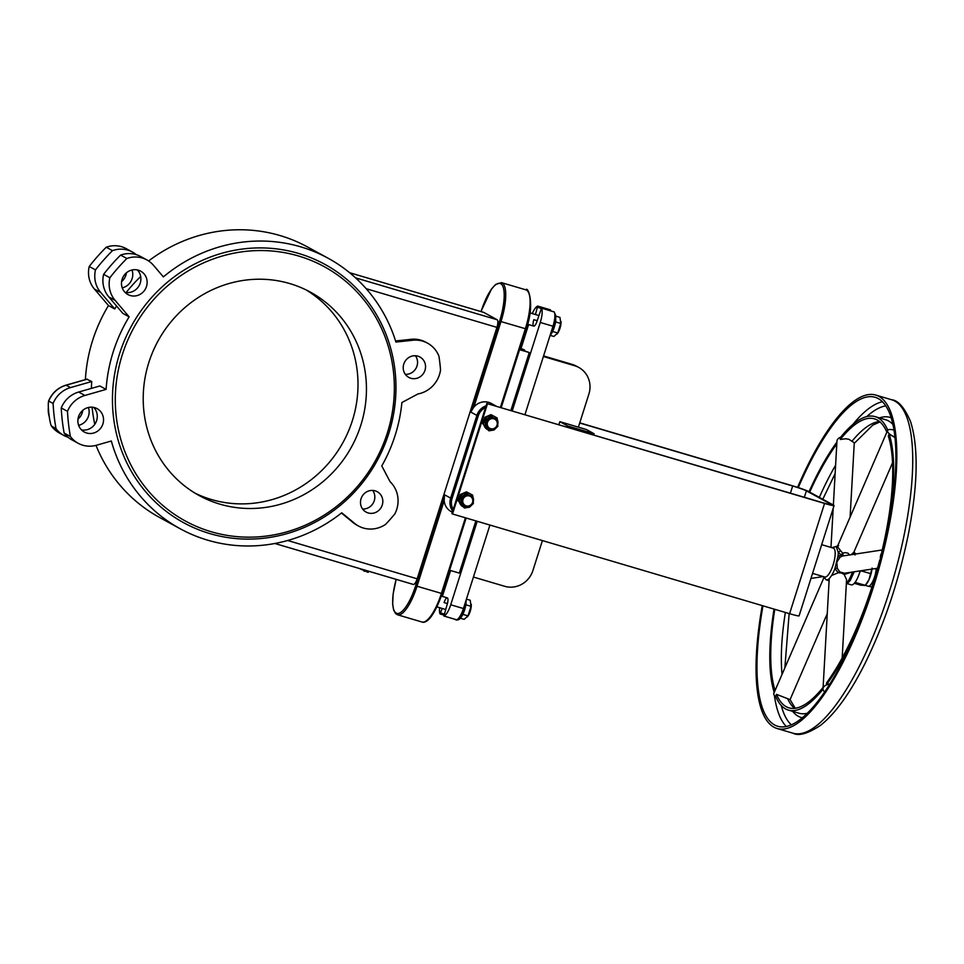 <?xml version="1.0" encoding="UTF-8"?>
<svg xmlns="http://www.w3.org/2000/svg" width="964" height="964" viewBox="0 0 964 964"><rect width="100%" height="100%" fill="white"/><g stroke="black" fill="none" stroke-linecap="round" stroke-linejoin="round"><path stroke-width="1.45" d="M483.446 312.312A6.953 2.097 106.5 0 1 483.579 312.336A6.953 2.097 106.5 0 1 483.711 312.396L497.147 319.735A6.953 2.097 106.5 0 1 496.93 327.374L417.171 578.81A6.953 2.097 106.5 0 1 413.327 584.449A6.953 2.097 106.5 0 1 413.195 584.401L364.5 569.977A6.953 2.097 106.5 0 1 364.308 569.953A6.953 2.097 106.5 0 1 364.187 569.905L274.897 543.491M427.534 343.148A27.45 26.124 -61.3 0 1 438.957 356.246A194.15 184.751 -61.3 0 1 440.536 369.911A27.45 26.124 -61.3 0 1 417.93 393.963L401.904 402.518A154.168 146.697 -61.3 0 1 381.78 465.949L390.095 481.711A27.45 26.124 -61.3 0 1 394.879 513.86A194.15 184.751 -61.3 0 1 385.636 524.332A27.45 26.124 -61.3 0 1 358.488 526.007A27.45 26.124 -61.3 0 1 353.619 522.536L341.738 512.8A154.168 146.697 -61.3 0 1 180.28 528.802A154.168 146.697 -61.3 0 1 111.33 440.994L96.508 445.235A26.136 24.871 -61.3 0 1 78.168 443.283A26.136 24.871 -61.3 0 1 70.396 436.475A194.15 184.751 -61.3 0 1 67.492 411.351A26.136 24.871 -61.3 0 1 84.904 395.457L106.1 389.396A154.168 146.697 -61.3 0 1 129.128 316.831L115.078 300.334A26.136 24.871 -61.3 0 1 109.872 277.752A194.15 184.751 -61.3 0 1 126.85 258.509A26.136 24.871 -61.3 0 1 146.853 259.918A26.136 24.871 -61.3 0 1 153.553 265.377L163.374 276.897A154.168 146.697 -61.3 0 1 328.122 258.232A154.168 146.697 -61.3 0 1 395.915 342.051L411.399 340.413A27.45 26.124 -61.3 0 1 427.534 343.148L425.811 342.208A27.45 26.124 118.7 0 0 409.676 339.473L395.565 340.967M341.449 513.029L351.908 521.596A27.45 26.124 118.7 0 0 356.764 525.067L358.488 526.007M368.754 571.23L368.14 572.375L359.078 568.411M372.719 490.471A11.592 11.026 -61.3 0 1 362.597 509.016M415.448 355.788A11.592 11.026 -61.3 0 1 405.314 374.333M456.538 619.731L443.886 616.02L447.212 604.283A5.796 1.747 -73.5 0 0 447.296 597.873A5.796 1.747 -73.5 0 0 444.091 602.572L447.429 603.56M489.929 525.055L463.443 608.537A13.906 4.193 106.5 0 1 456.683 619.78M477.204 521.283L450.73 604.777A13.906 4.193 106.5 0 1 443.958 616.008M550.528 310.818L550.468 309.854L537.804 306.142M537.177 320.687L533.827 319.699A5.796 1.747 -73.5 0 0 533.743 326.109A5.796 1.747 -73.5 0 0 536.948 321.398L541.491 308.143L554.083 311.938M554.312 312.011A13.906 4.193 106.5 0 1 552.999 326.23L524.958 414.628M442.223 608.465L440.042 613.863A13.906 4.193 106.5 0 1 439.608 607.682M532.285 313.589A13.906 4.193 106.5 0 1 537.671 306.106L535.466 314.529M496.171 406.121L491.254 403.434A14.484 13.785 -61.3 0 0 473.842 407.145L470.745 412.062L476.891 415.412L450.658 498.123L444.512 494.761L444.175 500.653A14.484 13.785 -61.3 0 0 451.128 511.571L452.345 512.233M95.99 445.368A154.168 146.697 118.7 0 0 159.65 517.523L180.28 528.802M48.345 407.905A22.666 21.569 118.7 0 0 49.321 416.906M136.31 254.677A26.136 24.871 118.7 0 0 132.466 252.062L126.212 248.64A26.136 24.871 118.7 0 0 106.221 247.23A194.15 184.751 118.7 0 0 89.23 266.474A26.136 24.871 118.7 0 0 94.436 289.067L108.486 305.552A154.168 146.697 118.7 0 0 85.374 379.623M328.122 258.232L307.492 246.953A154.168 146.697 118.7 0 0 148.589 260.967M126.405 272.824A13.327 12.689 -61.3 0 1 125.874 275.186A13.327 12.689 -61.3 0 1 121.597 281.608M82.784 410.315A13.327 12.689 -61.3 0 1 82.265 412.676A13.327 12.689 -61.3 0 1 77.988 419.099M86.929 379.262L91.725 381.527L70.529 387.588A26.136 24.871 118.7 0 0 53.104 403.482A194.15 184.751 118.7 0 0 56.02 428.618A26.136 24.871 118.7 0 0 63.793 435.427A26.136 24.871 118.7 0 0 68.07 437.246M56.02 428.618L51.502 426.088L59.407 433.029A26.136 24.871 -61.3 0 1 51.634 426.233C49.863 424.835 47.248 404.603 48.73 401.096L53.104 403.482M65.817 385.299A3.482 0.783 74 0 1 65.962 385.166C57.683 387.769 51.851 393.155 48.465 401.313L48.73 401.096A26.136 24.871 -61.3 0 1 66.142 385.202L87.35 379.141M306.13 289.935A115.909 110.306 -61.3 0 1 352.378 420.605A115.909 110.306 -61.3 0 1 195.077 493.17M106.1 389.396L99.846 385.974L78.65 392.035A26.136 24.871 118.7 0 0 61.238 407.929A194.15 184.751 118.7 0 0 64.142 433.065A26.136 24.871 118.7 0 0 71.914 439.861L78.168 443.283M146.853 259.918L140.599 256.496A26.136 24.871 118.7 0 0 120.596 255.086A194.15 184.751 118.7 0 0 103.618 274.33A26.136 24.871 118.7 0 0 108.824 296.924L122.874 313.408L129.128 316.831M140.684 276.511A154.168 146.697 118.7 0 0 126.151 292.55M116.572 306.022A154.168 146.697 118.7 0 0 114.74 308.974L108.486 305.552M91.725 381.527A154.168 146.697 118.7 0 0 91.411 388.384M92.11 407.182A154.168 146.697 118.7 0 0 94.773 424.317M132.466 252.062A26.136 24.871 118.7 0 0 112.475 250.652A194.15 184.751 118.7 0 0 95.484 269.896A26.136 24.871 118.7 0 0 100.69 292.478L114.74 308.974M132.008 270.004A13.327 12.689 -61.3 0 1 132.128 278.608A13.327 12.689 -61.3 0 1 122.247 287.862M88.387 407.483A13.327 12.689 -61.3 0 1 88.507 416.087A13.327 12.689 -61.3 0 1 78.638 425.341M360.825 425.208A115.909 110.306 118.7 0 0 310.408 292.14A115.909 110.306 118.7 0 0 158.036 340.967A115.909 110.306 118.7 0 0 199.247 495.58A115.909 110.306 118.7 0 0 360.825 425.208M387.323 433.053A144.889 137.876 -61.3 0 1 150.709 493.64A144.889 137.876 -61.3 0 1 226.456 254.882A144.889 137.876 -61.3 0 1 387.323 433.053M137.322 269.92A13.327 12.689 -61.3 0 1 140.25 283.042A13.327 12.689 -61.3 0 1 125.055 292.381M353.619 522.536L351.908 521.596M411.399 340.413L409.676 339.473M126.85 258.509L120.596 255.086M109.872 277.752L103.618 274.33M67.492 411.351L61.238 407.929M70.396 436.475L64.142 433.065M102.895 423.943A13.327 12.689 118.7 0 0 97.099 408.64A13.327 12.689 118.7 0 0 79.578 414.255A13.327 12.689 118.7 0 0 84.314 432.041A13.327 12.689 118.7 0 0 102.895 423.943M93.713 407.411A13.327 12.689 -61.3 0 1 96.641 420.533A13.327 12.689 -61.3 0 1 81.446 429.86M382.25 505.052A11.592 11.026 118.7 0 0 361.97 496.629A11.592 11.026 118.7 0 0 366.091 512.089A11.592 11.026 118.7 0 0 382.25 505.052M146.504 286.465A13.327 12.689 118.7 0 0 140.708 271.161A13.327 12.689 118.7 0 0 123.187 276.776A13.327 12.689 118.7 0 0 127.923 294.55A13.327 12.689 118.7 0 0 146.504 286.465M424.967 370.369A11.592 11.026 118.7 0 0 404.687 361.946A11.592 11.026 118.7 0 0 408.808 377.406A11.592 11.026 118.7 0 0 424.967 370.369M388.817 433.342A147.215 140.081 118.7 0 0 225.371 252.315A147.215 140.081 118.7 0 0 148.42 494.894A147.215 140.081 118.7 0 0 388.817 433.342M449.622 570.23L459.31 573.098L475.867 520.897M519.584 349.679L529.272 352.547L510.896 410.471M519.741 349.173L529.272 352.547M519.921 348.607L524.488 350.281L519.825 348.896M520.078 348.1L524.585 349.98M541.587 308.239A13.906 4.193 106.5 0 1 540.274 322.47L512.233 410.869M442.368 596.415L450.586 570.519M521.054 348.39L528.597 324.591M89.23 266.474L95.484 269.896M106.221 247.23L112.475 250.652M593.764 434.993L594.149 433.788L586.341 429.51L559.843 421.678L567.651 425.943L567.266 427.148M594.149 433.788L567.651 425.943M558.891 424.666L559.843 421.678M542.419 540.575L532.911 570.519A23.184 22.064 -61.3 0 1 504.726 586.305L473.432 577.05M543.395 356.499L574.689 365.754A23.184 22.064 -61.3 0 1 578.81 367.465A23.184 22.064 -61.3 0 1 588.884 394.083L578.388 427.16M578.81 367.465L576.303 366.103A23.184 22.064 118.7 0 0 572.182 364.392L574.689 365.754M543.576 355.921L572.182 364.392M860.153 570.917A15.075 4.543 106.5 0 1 851.308 584.859L847.489 583.726M821.665 544.66L833.354 548.118A15.075 4.543 106.5 0 1 833.993 561.819A15.075 4.543 106.5 0 1 824.81 577.014L812.556 573.387M849.67 554.927L847.959 553.179L845.32 552.637L842.717 553.131L841.174 554.975A2.314 1.289 -101.7 0 0 842.548 556.023L882.229 549.962M893.953 430.101A8.688 3.097 23.4 0 0 887.579 430.51L837.668 545.841L836.125 546.516L838.234 552.215A2.314 0.771 -39.2 0 0 840.488 550.54L842.717 553.131A2.314 0.735 -100.9 0 1 842.548 556.023L840.126 557.156A2.314 1.301 53.3 0 1 838.017 556.132L834.884 568.652L838.282 572.737A2.314 0.964 126.4 0 1 839.777 571.893L837.318 568.35A2.314 0.856 -20.3 0 0 834.884 568.652A17.388 5.23 -73.5 0 1 831.619 575.484L838.282 572.737L841.488 573.014L844.163 574.484L851.043 572.315M837.318 568.35L836.824 562.12L840.126 557.156M841.174 554.975L838.017 556.132A17.388 5.23 -73.5 0 0 838.234 552.215L841.174 554.975M840.488 550.552L837.68 546.986L838.608 545.443M877.517 568.266L844.416 573.255L844.163 574.484L846.573 579.689L842.174 658.014M853.899 552.119A2.314 1.82 123.5 0 0 853.971 552.143L853.899 552.095A17.388 5.23 106.5 0 1 853.971 552.143L855.02 554.999M892.531 462.816L853.815 552.3A2.314 1.988 -155 0 0 854.128 554.252M853.815 552.3L851.212 554.698M844.416 573.255L839.777 571.893M831.619 575.484L829.221 578.713L823.027 688.742A8.688 5.109 -176.8 0 0 824.69 691.983M829.233 578.581A17.388 5.23 -73.5 0 1 826.269 579.87L829.112 580.702M827.245 613.694L790.07 699.623L776.526 694.357L775.671 696.357A152.999 46.067 106.5 0 0 788.323 710.07L798.927 713.203A152.999 46.067 106.5 0 0 807.446 713.203M775.936 696.984A8.688 3.097 -156.6 0 1 773.851 694.502A8.688 3.097 -156.6 0 1 773.815 693.405L823.834 577.81M887.748 430.233A152.999 46.067 106.5 0 0 875.131 416.629A152.999 46.067 106.5 0 0 840.379 437.596L840.271 439.464L845.705 438.753L849.007 439.331L854.273 442.85L850.103 517.114M833.366 505.04L836.957 441.09A8.688 5.109 3.2 0 1 837.692 439.223A8.688 5.109 3.2 0 1 840.704 437.186M829.787 684.175A8.688 5.109 -176.8 0 0 823.762 686.886A8.688 5.109 -176.8 0 0 823.027 688.742M894.941 437.584L889.157 434.053L888.302 436.041A150.685 45.368 106.5 0 1 881.795 551.794L882.723 551.492M880.554 560L879.758 559.927A150.685 45.368 106.5 0 1 826.582 682.801L826.485 684.681L830.028 683.789M882.687 551.625A8.688 8.206 81.3 0 0 880.614 559.759M887.579 430.51A8.688 3.097 23.4 0 0 887.603 431.607A8.688 3.097 23.4 0 0 894.881 437.041M840.271 439.464A150.685 45.368 106.5 0 1 874.481 418.858A150.685 45.368 106.5 0 1 886.856 432.161M809.688 492.11A150.685 45.368 106.5 0 1 836.8 443.994M775.092 690.453A150.685 45.368 106.5 0 1 774.767 609.32M889.157 434.053A152.999 46.067 106.5 0 1 882.542 551.685M880.506 559.819A152.999 46.067 106.5 0 1 826.485 684.681M809.025 491.748A152.999 46.067 106.5 0 1 836.897 442.127M774.237 692.441A152.999 46.067 106.5 0 1 774.032 609.103M823.039 689.164A152.999 46.067 106.5 0 1 788.323 710.07M823.111 687.332A150.685 45.368 106.5 0 1 788.986 707.853A150.685 45.368 106.5 0 1 776.526 694.357M798.288 487.603A171.556 51.646 106.5 0 1 875.095 397.276A171.556 51.646 106.5 0 1 882.289 553.252A171.556 51.646 106.5 0 1 777.767 726.29A171.556 51.646 106.5 0 1 762.97 605.826M797.577 487.374A173.869 52.345 106.5 0 1 875.758 395.059A173.869 52.345 106.5 0 1 883.036 553.143A173.869 52.345 106.5 0 1 777.105 728.507A173.869 52.345 106.5 0 1 762.259 605.609M834.065 505.582L799.084 615.851A13.906 0.856 -162.4 0 1 789.576 613.694L452.514 513.981L487.495 403.711L824.557 503.425A13.906 0.856 17.6 0 0 834.065 505.582A13.906 0.856 17.6 0 0 833.523 505.136L808.519 491.471A13.906 0.856 17.6 0 0 792.047 485.651L579.762 422.859M790.396 493.158L792.673 486.001A11.592 0.711 -162.4 0 1 806.398 490.845L831.402 504.509A11.592 0.711 -162.4 0 1 831.86 504.871A11.592 0.711 -162.4 0 1 823.931 503.075L487.495 403.711M452.514 513.981L451.899 513.643L486.88 403.362M792.673 486.001L579.713 423.003M871.986 569.109A12.171 3.663 106.5 0 1 868.938 579.774L872.095 568.061M854.309 583.292L860.912 585.232L865.286 585.317L868.938 579.774A12.171 3.663 106.5 0 1 866.274 584.196L865.262 585.353L868.19 586.22A11.592 11.592 0 0 0 872.01 586.69M864.093 585.57L865.286 585.317L855.044 582.377M855.779 581.304L855.61 582.461M860.924 570.796L859.755 572.255M860.985 570.796L870.613 573.64M486.687 427.486L486.326 420.894L491.724 417.038L497.472 419.774L497.834 426.365L492.447 430.221L485.543 426.859L485.181 420.268L486.326 420.894M491.989 418.593A5.218 4.965 118.7 0 0 488.061 426.739A5.218 4.965 118.7 0 0 496.749 425.859A5.218 4.965 118.7 0 0 491.989 418.593M485.181 420.268L490.58 416.412L497.472 419.774M490.58 416.412L491.724 417.038M462.202 504.678L461.84 498.087L467.227 494.231L472.987 496.966L473.348 503.557L467.95 507.413L461.057 504.052L460.696 497.46L461.84 498.087M467.492 495.785A5.218 4.965 118.7 0 0 463.576 503.931A5.218 4.965 118.7 0 0 472.264 503.051A5.218 4.965 118.7 0 0 467.492 495.785M460.696 497.46L466.094 493.604L472.987 496.966M466.094 493.604L467.227 494.231M460.431 618.249L464.142 619.346L467.998 615.876L471.034 606.332L470.215 600.247L466.431 599.138M471.263 604.621A7.82 2.35 106.5 0 1 471.288 605.006A7.82 2.35 106.5 0 1 468.01 616.056L467.468 616.84L467.998 615.876L462.865 614.357L465.889 604.814L471.034 606.332M465.889 604.814L466.19 599.861M550.167 335.364L553.878 336.46L557.734 332.99L560.771 323.446L559.951 317.373L555.854 316.156M561 321.735A7.82 2.35 106.5 0 1 561.024 322.121A7.82 2.35 106.5 0 1 557.746 333.17L557.204 333.966L557.734 332.99L552.589 331.471L555.626 321.928L560.771 323.446M555.626 321.928L555.758 315.589L554.674 313.216M366.187 288.706L496.93 327.374M497.147 319.735L355.547 277.849M417.171 578.81L287.682 540.503M349.631 272.728L483.711 312.396M364.5 569.977L364.127 571.158M364.922 570.061L364.537 571.303M450.73 604.777L463.443 608.537M444.127 614.02L440.777 613.02M440.259 613.935L443.826 614.996M537.731 307.383L541.166 308.396M444.512 494.761L415.653 585.738A34.029 10.242 106.5 0 1 396.734 613.333A34.029 10.242 106.5 0 1 396.192 579.388M481.072 311.601L481.253 311.047A34.029 10.242 106.5 0 1 500.702 283.681A34.029 10.242 106.5 0 1 499.605 321.084L470.745 412.062M415.653 585.738L417.026 586.233L444.175 500.653M396.144 579.376L393.107 594.173L392.661 604.091L393.613 610.007L395.614 613.61L397.554 614.791A35.198 10.592 -73.5 0 0 417.026 586.233L442.199 593.619L466.13 518.005L442.199 593.619C431.065 624.768 423.317 622.624 421.931 621.997A35.198 10.592 106.5 0 0 441.404 593.438L465.407 517.801M453.213 509.474A13.327 12.689 -61.3 0 1 452.032 498.605L450.658 498.123A14.484 13.785 118.7 0 0 452.706 511.065M452.032 498.605L478.264 415.894L476.891 415.412A14.484 13.785 118.7 0 1 486.109 405.796M495.833 406.025A14.484 13.785 118.7 0 0 493.146 405.217M478.264 415.894A13.327 12.689 -61.3 0 1 485.555 407.543M501.147 407.591L526.091 328.965M499.605 321.084L500.979 321.566A35.198 10.592 -73.5 0 0 501.473 282.633L495.58 284.476L491.471 289.043L481.205 311.011M473.842 407.145L500.979 321.566L526.103 328.917M501.208 407.603L526.151 328.953C535.237 304.528 527.959 285.778 525.85 289.839A35.198 10.592 106.5 0 1 525.356 328.772L500.424 407.374M87.134 379.117L65.962 385.166A3.482 0.783 74 0 1 66.142 385.202L70.529 387.588M115.078 300.334L108.824 296.924M84.904 395.457L78.65 392.035M540.274 322.47L552.999 326.23M94.436 289.067L100.69 292.478M852.405 572.098A17.388 5.23 106.5 0 1 846.368 583.425M875.131 416.629L885.735 419.774A152.999 46.067 106.5 0 1 892.869 424.401M879.445 417.906A156.481 47.116 106.5 0 1 883.132 416.978A156.481 47.116 106.5 0 1 891.146 417.81M802.397 717.794A156.481 47.116 106.5 0 1 792.637 711.348M794.601 708.335A150.685 45.368 106.5 0 1 787.745 698.912M852.272 440.885A150.685 45.368 106.5 0 1 878.566 421.617A150.685 45.368 106.5 0 1 879.457 421.497M819.34 497.376A150.685 45.368 106.5 0 1 835.607 465.238M782.033 674.414A150.685 45.368 106.5 0 1 785.359 612.453M791.36 724.868A168.073 50.598 106.5 0 1 781.25 705.503M866.72 416.617A168.073 50.598 106.5 0 1 885.735 405.868M786.347 726.507A171.556 51.646 106.5 0 1 774.393 695.454M774.056 692.851A171.556 51.646 106.5 0 1 773.887 691.357M852.839 424.485A171.556 51.646 106.5 0 1 882.409 401.759M875.758 395.059L891.652 399.759A173.869 52.345 106.5 0 1 898.942 557.843A173.869 52.345 106.5 0 1 793.011 733.218L777.105 728.507M789.576 613.694L824.557 503.425M806.398 490.845L804.35 497.291M876.168 568.471A11.592 3.494 106.5 0 1 873.179 580.569A11.592 3.494 106.5 0 1 868.19 586.22M492.17 430.089A7.387 7.037 -61.3 0 1 483.759 423.678A7.387 7.037 -61.3 0 1 497.376 419.726M497.496 420.027A7.387 7.037 -61.3 0 1 497.81 424.268M496.014 427.787A7.387 7.037 -61.3 0 1 493.074 429.811M467.685 507.281A7.387 7.037 -61.3 0 1 459.274 500.87A7.387 7.037 -61.3 0 1 472.89 496.918M473.011 497.219A7.387 7.037 -61.3 0 1 473.324 501.461M471.529 504.979A7.387 7.037 -61.3 0 1 468.588 507.004M457.888 619.31A11.785 3.543 -73.5 0 0 462.744 614.598A11.785 3.543 -73.5 0 0 466.07 603.356M550.082 335.412A11.785 3.543 -73.5 0 0 552.48 331.712A11.785 3.543 -73.5 0 0 555.806 320.47M349.607 272.704L483.579 312.336M413.327 584.449L368.742 571.266M364.308 569.953L274.873 543.491M443.886 616.02L456.599 619.78M440.126 613.972L443.814 615.056M537.743 306.094L550.468 309.854M541.491 308.143L554.216 311.914M397.554 614.791L421.931 621.997M501.473 282.633L525.85 289.839M59.407 433.029L63.793 435.427M853.971 551.938L855.731 554.011M854.212 571.833L850.26 580.436L846.308 584.521M836.125 546.516L831.872 547.673M826.269 579.87L823.316 576.58M830.98 547.419L833.173 508.389M784.865 667.859L789.142 613.574M822.786 499.268L835.125 473.625M854.249 443.344L872.83 425.076L879.975 421.931M790.07 699.623L795.264 708.263M823.244 576.556L810.953 578.436M891.652 399.759C898.219 400.349 904.521 407.615 910.546 421.533C918.704 447.513 917.933 485.314 908.209 534.972C898.544 581.943 884.012 625.046 864.612 664.268C850.091 693.092 835.451 713.42 820.701 725.229C808.025 733.628 798.794 736.291 793.011 733.218M497.388 426.727L494.038 429.992L488.905 430.824L482.59 423.533L484.856 417.279L490.965 414.641L497.123 417.942L497.834 425.823M472.902 503.919L469.552 507.185L464.419 508.016L458.105 500.726L460.37 494.472L466.48 491.833L472.637 495.135L473.348 503.015M447.296 597.873L441.367 596.126M445.573 609.453L436.969 606.91M471.288 605.006L471.263 604.259M463.214 613.646L458.792 619.683L456.285 620.057L455.08 619.334M538.816 315.517L529.959 312.902M533.743 326.109L527.537 324.266M561.024 322.121L561 321.373M552.95 330.76L550.058 335.484"/></g></svg>
